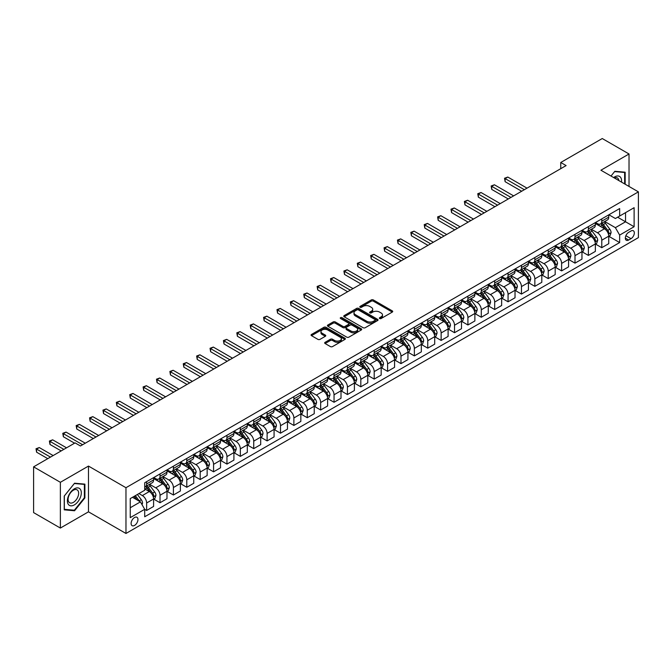 <?xml version="1.0" encoding="UTF-8"?>
<svg xmlns="http://www.w3.org/2000/svg" width="672" height="672" viewBox="0 0 672 672"><rect width="100%" height="100%" fill="white"/><g stroke="black" fill="none" stroke-linecap="round" stroke-linejoin="round"><path stroke-width="1.01" d="M379.646 318.536A1.042 0.605 0 0 0 381.116 318.536L392.28 312.085A1.487 0.857 0 0 0 392.717 311.48A1.487 0.857 0 0 0 392.28 310.876L373.363 299.947A1.487 0.857 0 0 0 371.263 299.947L360.091 306.398A1.042 0.605 0 0 0 359.789 306.818A1.042 0.605 0 0 0 360.091 307.247A1.042 0.605 0 0 0 361.561 307.247L363.006 306.415A4.754 2.747 0 0 1 369.734 306.415L371.314 307.322A4.754 2.747 0 0 1 372.708 309.263A4.754 2.747 0 0 1 371.314 311.203L369.869 312.043A1.042 0.605 0 0 0 369.566 312.463A1.042 0.605 0 0 0 369.869 312.892A1.042 0.605 0 0 0 371.339 312.892L372.784 312.06A4.754 2.747 0 0 1 379.512 312.06L381.091 312.967A4.754 2.747 0 0 1 382.486 314.908A4.754 2.747 0 0 1 381.091 316.848L379.646 317.688A1.042 0.605 0 0 0 379.336 318.108A1.042 0.605 0 0 0 379.646 318.536L379.646 317.688M134.534 525.428A4.847 2.797 120 0 0 137.701 521.161A4.847 2.797 120 0 0 136.954 517.272A4.847 2.797 120 0 0 134.534 517.516A4.847 2.797 120 0 0 131.368 521.783A4.847 2.797 120 0 0 132.107 525.672A4.847 2.797 120 0 0 134.534 525.428M325.114 342.308A1.487 0.857 0 0 0 324.677 342.913A1.487 0.857 0 0 0 325.114 343.526L330.422 346.592A1.487 0.857 0 0 0 332.522 346.592L344.929 339.427A1.487 0.857 0 0 0 345.366 338.822A1.487 0.857 0 0 0 344.929 338.218L326.004 327.289A1.487 0.857 0 0 0 323.904 327.289L311.497 334.454A1.487 0.857 0 0 0 311.069 335.059A1.487 0.857 0 0 0 311.497 335.664L317.915 339.368A1.487 0.857 0 0 0 320.015 339.368L325.324 336.302A1.487 0.857 0 0 0 325.76 335.698A1.487 0.857 0 0 0 325.324 335.084L322.14 333.253A3.973 2.293 0 0 1 320.981 331.632A3.973 2.293 0 0 1 323.434 329.507A3.973 2.293 0 0 1 327.768 330.002L340.225 337.201A3.973 2.293 0 0 1 341.393 338.822A3.973 2.293 0 0 1 338.932 340.939A3.973 2.293 0 0 1 334.597 340.444L332.522 339.242A1.487 0.857 0 0 0 330.422 339.242L325.114 342.308L325.114 343.526L330.422 340.486L330.422 339.242M88.486 466.074L60.371 482.303L33.6 466.847L33.6 512.602L60.371 528.058L88.486 511.829L125.966 533.467L125.966 487.712L88.486 466.074L88.486 511.829M629.026 186.455L629.026 153.989L600.919 170.218L638.4 191.864L125.966 487.712M629.026 153.989L602.255 138.533L560.759 162.49L560.759 168.672M33.6 466.847L75.096 442.89L80.455 445.981L566.11 165.581L560.759 162.49M363.115 327.718A1.487 0.857 0 0 0 365.215 327.718L377.622 320.552A1.487 0.857 0 0 0 378.059 319.948A1.487 0.857 0 0 0 377.622 319.343L358.697 308.414A1.487 0.857 0 0 0 356.597 308.414L344.19 315.58A1.487 0.857 0 0 0 343.753 316.184A1.487 0.857 0 0 0 344.19 316.789L363.115 327.718M340.981 318.763A1.042 0.605 0 0 1 342.04 318.906L342.04 317.671L361.276 328.776A1.487 0.857 0 0 1 361.712 329.381A1.487 0.857 0 0 1 361.276 329.994L348.869 337.151A1.487 0.857 0 0 1 346.769 337.151L327.844 326.231L327.844 325.013A1.487 0.857 0 0 0 327.415 325.618A1.487 0.857 0 0 0 327.844 326.231M327.844 325.013L333.152 321.947A1.487 0.857 0 0 1 335.261 321.947L342.93 326.382A1.487 0.857 0 0 0 345.03 326.382L348.558 324.349A1.487 0.857 0 0 0 348.986 323.736A1.487 0.857 0 0 0 348.558 323.131L340.57 318.52A1.042 0.605 0 0 1 340.259 318.1A1.042 0.605 0 0 1 340.906 317.537A1.042 0.605 0 0 1 342.04 317.671M631.008 231L628.656 232.361A4.696 2.713 120 0 0 625.59 236.494A4.696 2.713 120 0 0 626.304 240.257A4.696 2.713 120 0 0 628.656 240.03L631.008 238.669A4.696 2.713 120 0 0 634.074 234.528A4.696 2.713 120 0 0 633.36 230.765A4.696 2.713 120 0 0 631.008 231M125.966 533.467L638.4 237.619L638.4 191.864M608.899 214.771L615.376 218.509L619.66 216.04L619.66 208.555L144.707 482.765L144.707 490.249L130.25 498.59L130.25 517.642L144.707 509.292L144.707 516.768L619.66 242.558L619.66 235.082L615.376 227.657L604.724 221.516M619.66 216.04L634.116 207.69L634.116 226.733L619.66 235.082M60.371 482.303L60.371 528.058M617.627 217.216L625.548 221.785L625.548 212.638L634.116 207.69M615.376 227.657L625.548 221.785L634.116 226.733M130.25 507.746L140.423 501.875L132.502 497.297M144.707 509.351L146.639 510.468L146.639 502.984A6.056 3.494 -120 0 0 142.355 495.566L138.928 493.584M146.639 510.468L153.594 506.444L153.594 498.968A6.056 3.494 -120 0 0 149.31 491.543L144.707 488.888M153.754 499.12L160.02 502.74L160.02 495.256A6.056 3.494 -120 0 0 155.736 487.838L149.587 484.285M160.02 502.74L166.984 498.716L166.984 491.24A6.056 3.494 -120 0 0 162.7 483.815L153.594 478.565M167.143 491.392L173.41 495.012L173.41 487.528A6.056 3.494 -120 0 0 169.126 480.11L162.977 476.557M173.41 495.012L180.373 490.988L180.373 483.504A6.056 3.494 -120 0 0 176.089 476.087L166.984 470.837M180.533 483.664L186.791 487.284L186.791 479.8A6.056 3.494 -120 0 0 182.507 472.382L176.358 468.829M186.791 487.284L193.754 483.26L193.754 475.776A6.056 3.494 -120 0 0 189.47 468.359L180.373 463.1M193.914 475.936L200.18 479.548L200.18 472.072A6.056 3.494 -120 0 0 195.896 464.654L189.748 461.101M200.18 479.548L207.144 475.532L207.144 468.048A6.056 3.494 -120 0 0 202.86 460.631L193.754 455.372M207.304 468.208L213.57 471.82L213.57 464.344A6.056 3.494 -120 0 0 209.286 456.918L203.137 453.373M213.57 471.82L220.525 467.804L220.525 460.32A6.056 3.494 -120 0 0 216.241 452.903L207.144 447.644M220.693 460.48L226.951 464.092L226.951 456.616A6.056 3.494 -120 0 0 222.667 449.19L216.518 445.645M226.951 464.092L233.915 460.076L233.915 452.592A6.056 3.494 -120 0 0 229.631 445.175L220.525 439.916M234.074 452.752L240.341 456.364L240.341 448.888A6.056 3.494 -120 0 0 236.057 441.462L229.908 437.917M240.341 456.364L247.304 452.348L247.304 444.864A6.056 3.494 -120 0 0 243.02 437.447L233.915 432.188M247.464 445.024L253.73 448.636L253.73 441.16A6.056 3.494 -120 0 0 249.446 433.734L243.289 430.181M253.73 448.636L260.686 444.62L260.686 437.136A6.056 3.494 -120 0 0 256.402 429.719L247.304 424.46M260.845 437.287L267.112 440.908L267.112 433.423A6.056 3.494 -120 0 0 262.828 426.006L256.679 422.453M267.112 440.908L274.075 436.892L274.075 429.408A6.056 3.494 -120 0 0 269.791 421.991L260.686 416.732M274.235 429.559L280.501 433.18L280.501 425.695A6.056 3.494 -120 0 0 276.217 418.278L270.068 414.725M280.501 433.18L287.465 429.164L287.465 421.68A6.056 3.494 -120 0 0 283.181 414.263L274.075 409.004M287.624 421.831L293.882 425.452L293.882 417.967A6.056 3.494 -120 0 0 289.598 410.55L283.45 406.997M293.882 425.452L300.846 421.428L300.846 413.952A6.056 3.494 -120 0 0 296.562 406.535L287.465 401.276M301.006 414.103L307.272 417.724L307.272 410.239A6.056 3.494 -120 0 0 302.988 402.822L296.839 399.269M307.272 417.724L314.236 413.7L314.236 406.224A6.056 3.494 -120 0 0 309.952 398.807L300.846 393.548M314.395 406.375L320.662 409.996L320.662 402.511A6.056 3.494 -120 0 0 316.378 395.094L310.229 391.541M320.662 409.996L327.617 405.972L327.617 398.496A6.056 3.494 -120 0 0 323.333 391.07L314.236 385.82M327.785 398.647L334.043 402.268L334.043 394.783A6.056 3.494 -120 0 0 329.759 387.366L323.61 383.813M334.043 402.268L341.006 398.244L341.006 390.768A6.056 3.494 -120 0 0 336.722 383.342L327.617 378.092M341.166 390.919L347.432 394.54L347.432 387.055A6.056 3.494 -120 0 0 343.148 379.638L337 376.085M347.432 394.54L354.396 390.516L354.396 383.04A6.056 3.494 -120 0 0 350.112 375.614L341.006 370.364M354.556 383.191L360.822 386.812L360.822 379.327A6.056 3.494 -120 0 0 356.538 371.91L350.381 368.357M360.822 386.812L367.777 382.788L367.777 375.304A6.056 3.494 -120 0 0 363.493 367.886L354.396 362.636M367.937 375.463L374.203 379.084L374.203 371.599A6.056 3.494 -120 0 0 369.919 364.182L363.77 360.629M374.203 379.084L381.167 375.06L381.167 367.576A6.056 3.494 -120 0 0 376.883 360.158L367.777 354.908M381.326 367.735L387.593 371.347L387.593 363.871A6.056 3.494 -120 0 0 383.309 356.454L377.16 352.901M387.593 371.347L394.556 367.332L394.556 359.848A6.056 3.494 -120 0 0 390.272 352.43L381.167 347.172M394.716 360.007L400.974 363.619L400.974 356.143A6.056 3.494 -120 0 0 396.69 348.718L390.541 345.173M400.974 363.619L407.938 359.604L407.938 352.12A6.056 3.494 -120 0 0 403.654 344.702L394.556 339.444M408.097 352.279L414.364 355.891L414.364 348.415A6.056 3.494 -120 0 0 410.08 340.99L403.931 337.445M414.364 355.891L421.327 351.876L421.327 344.392A6.056 3.494 -120 0 0 417.043 336.974L407.938 331.716M421.487 344.551L427.753 348.163L427.753 340.687A6.056 3.494 -120 0 0 423.469 333.262L417.32 329.717M427.753 348.163L434.708 344.148L434.708 336.664A6.056 3.494 -120 0 0 430.424 329.246L421.327 323.988M434.876 336.823L441.134 340.435L441.134 332.959A6.056 3.494 -120 0 0 436.85 325.534L430.702 321.98M441.134 340.435L448.098 336.42L448.098 328.936A6.056 3.494 -120 0 0 443.814 321.518L434.708 316.26M448.258 329.087L454.524 332.707L454.524 325.223A6.056 3.494 -120 0 0 450.24 317.806L444.091 314.252M454.524 332.707L461.488 328.692L461.488 321.208A6.056 3.494 -120 0 0 457.204 313.79L448.098 308.532M461.647 321.359L467.914 324.979L467.914 317.495A6.056 3.494 -120 0 0 463.63 310.078L457.472 306.524M467.914 324.979L474.869 320.964L474.869 313.48A6.056 3.494 -120 0 0 470.585 306.062L461.488 300.804M475.028 313.631L481.295 317.251L481.295 309.767A6.056 3.494 -120 0 0 477.011 302.35L470.862 298.796M481.295 317.251L488.258 313.228L488.258 305.752A6.056 3.494 -120 0 0 483.974 298.334L474.869 293.076M488.418 305.903L494.684 309.523L494.684 302.039A6.056 3.494 -120 0 0 490.4 294.622L484.252 291.068M494.684 309.523L501.648 305.5L501.648 298.024A6.056 3.494 -120 0 0 497.364 290.606L488.258 285.348M501.808 298.175L508.066 301.795L508.066 294.311A6.056 3.494 -120 0 0 503.79 286.894L497.633 283.34M508.066 301.795L515.029 297.772L515.029 290.296A6.056 3.494 -120 0 0 510.745 282.87L501.648 277.62M515.189 290.447L521.455 294.067L521.455 286.583A6.056 3.494 -120 0 0 517.171 279.166L511.022 275.612M521.455 294.067L528.419 290.044L528.419 282.568A6.056 3.494 -120 0 0 524.135 275.142L515.029 269.892M528.578 282.719L534.845 286.339L534.845 278.855A6.056 3.494 -120 0 0 530.561 271.438L524.412 267.884M534.845 286.339L541.8 282.316L541.8 274.84A6.056 3.494 -120 0 0 537.516 267.414L528.419 262.164M541.968 274.991L548.226 278.611L548.226 271.127A6.056 3.494 -120 0 0 543.942 263.71L537.793 260.156M548.226 278.611L555.19 274.588L555.19 267.112A6.056 3.494 -120 0 0 550.906 259.686L541.8 254.436M555.349 267.263L561.616 270.883L561.616 263.399A6.056 3.494 -120 0 0 557.332 255.982L551.183 252.428M561.616 270.883L568.579 266.86L568.579 259.375A6.056 3.494 -120 0 0 564.295 251.958L555.19 246.708M568.739 259.535L575.005 263.147L575.005 255.671A6.056 3.494 -120 0 0 570.721 248.254L564.564 244.7M575.005 263.147L581.96 259.132L581.96 251.647A6.056 3.494 -120 0 0 577.676 244.23L568.579 238.972M582.12 251.807L588.386 255.419L588.386 247.943A6.056 3.494 -120 0 0 584.102 240.517L577.954 236.972M588.386 255.419L595.35 251.404L595.35 243.919A6.056 3.494 -120 0 0 591.066 236.502L581.96 231.244M595.51 244.079L601.776 247.691L601.776 240.215A6.056 3.494 -120 0 0 597.492 232.789L591.343 229.244M601.776 247.691L608.74 243.676L608.74 236.191A6.056 3.494 -120 0 0 604.456 228.774L595.35 223.516M595.51 222.499L597.492 223.642A6.056 3.494 -120 0 0 600.516 223.944A6.056 3.494 -120 0 0 601.776 221.172L601.776 218.879M582.12 230.227L584.102 231.37A6.056 3.494 -120 0 0 587.135 231.672A6.056 3.494 -120 0 0 588.386 228.9L588.386 226.607M568.739 237.955L570.721 239.098A6.056 3.494 -120 0 0 573.745 239.4A6.056 3.494 -120 0 0 575.005 236.628L575.005 234.335M555.349 245.683L557.332 246.826A6.056 3.494 -120 0 0 560.364 247.128A6.056 3.494 -120 0 0 561.616 244.356L561.616 242.063M541.968 253.411L543.942 254.554A6.056 3.494 -120 0 0 546.974 254.856A6.056 3.494 -120 0 0 548.226 252.084L548.226 249.791M528.578 261.139L530.561 262.282A6.056 3.494 -120 0 0 533.585 262.584A6.056 3.494 -120 0 0 534.845 259.812L534.845 257.527M515.189 268.867L517.171 270.01A6.056 3.494 -120 0 0 520.204 270.312A6.056 3.494 -120 0 0 521.455 267.54L521.455 265.255M501.808 276.595L503.79 277.738A6.056 3.494 -120 0 0 506.814 278.04A6.056 3.494 -120 0 0 508.066 275.268L508.066 272.983M488.418 284.323L490.4 285.474A6.056 3.494 -120 0 0 493.424 285.768A6.056 3.494 -120 0 0 494.684 282.996L494.684 280.711M475.028 292.051L477.011 293.202A6.056 3.494 -120 0 0 480.043 293.496A6.056 3.494 -120 0 0 481.295 290.724L481.295 288.439M461.647 299.788L463.63 300.93A6.056 3.494 -120 0 0 466.654 301.224A6.056 3.494 -120 0 0 467.914 298.452L467.914 296.167M448.258 307.516L450.24 308.658A6.056 3.494 -120 0 0 453.272 308.952A6.056 3.494 -120 0 0 454.524 306.18L454.524 303.895M434.868 315.244L436.85 316.386A6.056 3.494 -120 0 0 439.883 316.688A6.056 3.494 -120 0 0 441.134 313.908L441.134 311.623M421.487 322.972L423.469 324.114A6.056 3.494 -120 0 0 426.493 324.416A6.056 3.494 -120 0 0 427.753 321.636L427.753 319.351M408.097 330.7L410.08 331.842A6.056 3.494 -120 0 0 413.112 332.144A6.056 3.494 -120 0 0 414.364 329.372L414.364 327.079M394.716 338.428L396.69 339.57A6.056 3.494 -120 0 0 399.722 339.872A6.056 3.494 -120 0 0 400.974 337.1L400.974 334.807M381.326 346.156L383.309 347.298A6.056 3.494 -120 0 0 386.333 347.6A6.056 3.494 -120 0 0 387.593 344.828L387.593 342.535M367.937 353.884L369.919 355.026A6.056 3.494 -120 0 0 372.952 355.328A6.056 3.494 -120 0 0 374.203 352.556L374.203 350.263M354.556 361.612L356.538 362.754A6.056 3.494 -120 0 0 359.562 363.056A6.056 3.494 -120 0 0 360.822 360.284L360.822 357.991M341.166 369.34L343.148 370.482A6.056 3.494 -120 0 0 346.181 370.784A6.056 3.494 -120 0 0 347.432 368.012L347.432 365.728M327.776 377.068L329.759 378.21A6.056 3.494 -120 0 0 332.791 378.512A6.056 3.494 -120 0 0 334.043 375.74L334.043 373.456M314.395 384.796L316.378 385.938A6.056 3.494 -120 0 0 319.402 386.24A6.056 3.494 -120 0 0 320.662 383.468L320.662 381.184M301.006 392.524L302.988 393.674A6.056 3.494 -120 0 0 306.02 393.968A6.056 3.494 -120 0 0 307.272 391.196L307.272 388.912M287.624 400.252L289.598 401.402A6.056 3.494 -120 0 0 292.631 401.696A6.056 3.494 -120 0 0 293.882 398.924L293.882 396.64M274.235 407.988L276.217 409.13A6.056 3.494 -120 0 0 279.241 409.424A6.056 3.494 -120 0 0 280.501 406.652L280.501 404.368M260.845 415.716L262.828 416.858A6.056 3.494 -120 0 0 265.86 417.152A6.056 3.494 -120 0 0 267.112 414.38L267.112 412.096M247.464 423.444L249.446 424.586A6.056 3.494 -120 0 0 252.47 424.889A6.056 3.494 -120 0 0 253.73 422.108L253.73 419.824M234.074 431.172L236.057 432.314A6.056 3.494 -120 0 0 239.089 432.617A6.056 3.494 -120 0 0 240.341 429.836L240.341 427.552M220.685 438.9L222.667 440.042A6.056 3.494 -120 0 0 225.7 440.345A6.056 3.494 -120 0 0 226.951 437.573L226.951 435.28M207.304 446.628L209.286 447.77A6.056 3.494 -120 0 0 212.31 448.073A6.056 3.494 -120 0 0 213.57 445.301L213.57 443.008M193.914 454.356L195.896 455.498A6.056 3.494 -120 0 0 198.929 455.801A6.056 3.494 -120 0 0 200.18 453.029L200.18 450.736M180.533 462.084L182.507 463.226A6.056 3.494 -120 0 0 185.539 463.529A6.056 3.494 -120 0 0 186.791 460.757L186.791 458.464M167.143 469.812L169.126 470.954A6.056 3.494 -120 0 0 172.15 471.257A6.056 3.494 -120 0 0 173.41 468.485L173.41 466.192M153.754 477.54L155.736 478.682A6.056 3.494 -120 0 0 158.768 478.985A6.056 3.494 -120 0 0 160.02 476.213L160.02 473.928M608.899 236.351L619.66 242.558M600.516 223.944L607.48 219.92A6.056 3.494 -120 0 0 608.74 217.148L608.74 214.864M587.135 231.672L594.098 227.648A6.056 3.494 -120 0 0 595.35 224.876L595.35 222.592M573.745 239.4L580.709 235.376A6.056 3.494 -120 0 0 581.96 232.604L581.96 230.32M560.364 247.128L567.319 243.104A6.056 3.494 -120 0 0 568.579 240.332L568.579 238.048M546.974 254.856L553.938 250.841A6.056 3.494 -120 0 0 555.19 248.06L555.19 245.776M533.585 262.584L540.548 258.569A6.056 3.494 -120 0 0 541.8 255.788L541.8 253.504M520.204 270.312L527.159 266.297A6.056 3.494 -120 0 0 528.419 263.525L528.419 261.232M506.814 278.04L513.778 274.025A6.056 3.494 -120 0 0 515.029 271.253L515.029 268.96M493.424 285.768L500.388 281.753A6.056 3.494 -120 0 0 501.648 278.981L501.648 276.688M480.043 293.496L487.007 289.481A6.056 3.494 -120 0 0 488.258 286.709L488.258 284.416M466.654 301.224L473.617 297.209A6.056 3.494 -120 0 0 474.869 294.437L474.869 292.144M453.272 308.952L460.228 304.937A6.056 3.494 -120 0 0 461.488 302.165L461.488 299.88M439.883 316.688L446.846 312.665A6.056 3.494 -120 0 0 448.098 309.893L448.098 307.608M426.493 324.416L433.457 320.393A6.056 3.494 -120 0 0 434.708 317.621L434.708 315.336M413.112 332.144L420.067 328.121A6.056 3.494 -120 0 0 421.327 325.349L421.327 323.064M399.722 339.872L406.686 335.849A6.056 3.494 -120 0 0 407.938 333.077L407.938 330.792M386.333 347.6L393.296 343.577A6.056 3.494 -120 0 0 394.556 340.805L394.556 338.52M372.952 355.328L379.915 351.305A6.056 3.494 -120 0 0 381.167 348.533L381.167 346.248M359.562 363.056L366.526 359.041A6.056 3.494 -120 0 0 367.777 356.261L367.777 353.976M346.181 370.784L353.136 366.769A6.056 3.494 -120 0 0 354.396 363.989L354.396 361.704M332.791 378.512L339.755 374.497A6.056 3.494 -120 0 0 341.006 371.725L341.006 369.432M319.402 386.24L326.365 382.225A6.056 3.494 -120 0 0 327.617 379.453L327.617 377.16M306.02 393.968L312.976 389.953A6.056 3.494 -120 0 0 314.236 387.181L314.236 384.888M292.631 401.696L299.594 397.681A6.056 3.494 -120 0 0 300.846 394.909L300.846 392.616M279.241 409.424L286.205 405.409A6.056 3.494 -120 0 0 287.465 402.637L287.465 400.344M265.86 417.152L272.824 413.137A6.056 3.494 -120 0 0 274.075 410.365L274.075 408.08M252.47 424.889L259.434 420.865A6.056 3.494 -120 0 0 260.686 418.093L260.686 415.808M239.089 432.617L246.044 428.593A6.056 3.494 -120 0 0 247.304 425.821L247.304 423.536M225.7 440.345L232.663 436.321A6.056 3.494 -120 0 0 233.915 433.549L233.915 431.264M212.31 448.073L219.274 444.049A6.056 3.494 -120 0 0 220.525 441.277L220.525 438.992M198.929 455.801L205.884 451.777A6.056 3.494 -120 0 0 207.144 449.005L207.144 446.72M185.539 463.529L192.503 459.505A6.056 3.494 -120 0 0 193.754 456.733L193.754 454.448M172.15 471.257L179.113 467.242A6.056 3.494 -120 0 0 180.373 464.461L180.373 462.176M158.768 478.985L165.732 474.97A6.056 3.494 -120 0 0 166.984 472.189L166.984 469.904M144.707 486.956A6.056 3.494 -120 0 0 145.379 486.713L152.342 482.698A6.056 3.494 -120 0 0 153.594 479.926L153.594 477.632M145.379 486.713A6.056 3.494 -120 0 0 146.639 483.941L146.639 481.656M140.423 501.875L144.707 509.292M625.17 184.229L625.17 172.208L614.838 171.284L611.008 176.047L614.628 171.587L624.641 172.477L624.641 183.918M64.226 509.846L74.558 510.762L84.899 497.91L84.899 484.134L74.558 483.21L64.226 496.062L64.226 509.846M84.361 497.599L84.899 497.91M73.466 510.132L74.558 510.762M380.058 318.679L381.091 318.091A4.754 2.747 0 0 0 382.486 316.142L382.486 314.908M372.708 309.263L372.708 310.506A4.754 2.747 0 0 1 371.314 312.446L370.28 313.034M392.28 310.876L392.28 312.085L373.363 301.182A1.487 0.857 0 0 0 371.263 301.182L360.511 307.398M377.597 320.561L358.697 309.649A1.487 0.857 0 0 0 356.597 309.649L344.215 316.806M374.993 320.368A1.042 0.605 0 0 0 375.295 319.948A1.042 0.605 0 0 0 374.993 319.519L358.386 309.935A1.042 0.605 0 0 0 356.908 309.935L355.387 310.817A4.754 2.747 0 0 0 353.993 312.757A4.754 2.747 0 0 0 355.387 314.698L366.744 321.25A4.754 2.747 0 0 0 373.464 321.25L374.993 320.368L374.993 321.611A1.042 0.605 0 0 0 375.295 321.182L375.295 319.948M353.993 312.757L353.993 313.992A4.754 2.747 0 0 0 355.387 315.932L355.387 314.698M374.993 321.611L373.464 322.484A4.754 2.747 0 0 1 366.744 322.484L355.387 315.932M327.869 326.239L333.152 323.19L333.152 321.947M348.986 323.736L348.986 324.979A1.487 0.857 0 0 1 348.558 325.584L345.03 327.617A1.487 0.857 0 0 1 342.93 327.617L335.261 323.19A1.487 0.857 0 0 0 333.152 323.19M342.04 318.906L361.25 330.002M350.893 330.977A3.973 2.293 0 0 0 355.228 331.472A3.973 2.293 0 0 0 357.68 329.356A3.973 2.293 0 0 0 356.521 327.726L352.128 325.198A1.487 0.857 0 0 0 350.028 325.198L346.508 327.23A1.487 0.857 0 0 0 346.072 327.835A1.487 0.857 0 0 0 346.508 328.44L350.893 330.977L350.893 332.212A3.973 2.293 0 0 0 355.228 332.707A3.973 2.293 0 0 0 357.68 330.59L357.68 329.356M346.072 327.835L346.072 329.07A1.487 0.857 0 0 0 346.508 329.683L346.508 328.44M350.893 332.212L346.508 329.683M341.393 338.822L341.393 340.057A3.973 2.293 0 0 1 338.932 342.182A3.973 2.293 0 0 1 334.597 341.678L332.522 340.486A1.487 0.857 0 0 0 330.422 340.486M320.981 331.632L320.981 332.867A3.973 2.293 0 0 0 322.14 334.488L322.14 333.253M325.307 336.311L322.14 334.488M344.912 339.436L326.004 328.524A1.487 0.857 0 0 0 323.904 328.524L311.522 335.672L311.497 334.454M608.74 236.443L610.025 235.696L611.092 232.604A4.015 2.318 -120 0 0 609.806 229.186L605.438 223.348A11.584 6.686 -120 0 0 604.17 221.836M599.819 226.094A11.584 6.686 -120 0 0 597.45 223.616M608.37 233.982L608.924 232.781A4.015 2.318 -120 0 0 607.774 230.362L603.397 224.524A11.584 6.686 -120 0 0 602.137 223.012M601.054 223.633A9.618 5.552 60 0 1 602.633 225.422L606.337 230.37M527.024 188.152L507.805 177.055L505.126 178.601L505.126 181.692L521.674 191.243M600.852 223.751A11.584 6.686 60 0 1 602.112 225.263L605.027 229.152M505.126 181.692L504.538 178.256L524.345 189.697M504.538 178.256L507.805 177.055M595.35 244.171L596.635 243.424L597.702 240.332A4.015 2.318 -120 0 0 596.425 236.914L592.049 231.076A11.584 6.686 -120 0 0 590.78 229.564M586.429 233.831A11.584 6.686 -120 0 0 584.06 231.344M594.98 241.71L595.535 240.509A4.015 2.318 -120 0 0 594.392 238.09L590.016 232.252A11.584 6.686 -120 0 0 588.748 230.74M587.672 231.361A9.618 5.552 60 0 1 589.252 233.15L592.956 238.098M513.635 195.88L494.416 184.783L491.736 186.329L491.736 189.42L508.284 198.971M587.462 231.479A11.584 6.686 60 0 1 588.731 232.991L591.637 236.88M491.736 189.42L491.148 185.984L510.964 197.425M491.148 185.984L494.416 184.783M581.96 251.899L583.246 251.152L584.321 248.06A4.015 2.318 -120 0 0 583.036 244.65L578.659 238.804A11.584 6.686 -120 0 0 577.399 237.292M573.048 241.559A11.584 6.686 -120 0 0 570.671 239.072M581.599 249.438L582.154 248.237A4.015 2.318 -120 0 0 581.003 245.818L576.626 239.98A11.584 6.686 -120 0 0 575.366 238.468M574.283 239.089A9.618 5.552 60 0 1 575.862 240.887L579.566 245.826M500.254 203.608L481.026 192.511L478.355 194.057L478.355 197.148L494.894 206.699M574.081 239.207A11.584 6.686 60 0 1 575.341 240.719L578.248 244.608M478.355 197.148L477.758 193.721L497.574 205.153M477.758 193.721L481.026 192.511M568.579 259.627L569.864 258.888L570.931 255.788A4.015 2.318 -120 0 0 569.654 252.378L565.278 246.532A11.584 6.686 -120 0 0 564.01 245.02M559.658 249.287A11.584 6.686 -120 0 0 557.29 246.8M568.21 257.166L568.764 255.965A4.015 2.318 -120 0 0 567.613 253.546L563.237 247.708A11.584 6.686 -120 0 0 561.977 246.196M560.902 246.817A9.618 5.552 60 0 1 562.481 248.615L566.177 253.554M486.864 211.336L467.645 200.239L464.965 201.785L464.965 204.876L481.513 214.427M560.692 246.935A11.584 6.686 60 0 1 561.952 248.447L564.866 252.336M464.965 204.876L464.377 201.449L484.184 212.881M464.377 201.449L467.645 200.239M555.19 267.355L556.475 266.616L557.542 263.525A4.015 2.318 -120 0 0 556.265 260.106L551.888 254.26A11.584 6.686 -120 0 0 550.628 252.748M546.269 257.015A11.584 6.686 -120 0 0 543.9 254.528M554.82 264.894L555.383 263.693A4.015 2.318 -120 0 0 554.232 261.282L549.856 255.436A11.584 6.686 -120 0 0 548.587 253.924M547.512 254.545A9.618 5.552 60 0 1 549.091 256.343L552.796 261.282M473.474 219.064L454.255 207.967L451.576 209.513L451.576 212.604L468.124 222.155M547.302 254.663A11.584 6.686 60 0 1 548.57 256.183L551.477 260.064M451.576 212.604L450.988 209.177L470.803 220.609M450.988 209.177L454.255 207.967M621.516 182.112A9.845 5.687 120 0 0 620.651 177.442A9.845 5.687 120 0 0 613.628 177.559M618.878 180.592A7.451 4.301 120 0 0 618.215 178.693A7.451 4.301 120 0 0 617.375 177.92A7.451 4.301 120 0 0 614.309 177.954M623.977 172.099L624.641 172.477M74.348 488.821A9.845 5.687 120 0 0 67.385 500.884A9.845 5.687 120 0 0 74.348 504.899A9.845 5.687 120 0 0 81.312 492.845A9.845 5.687 120 0 0 74.348 488.821M73.374 490.216A7.451 4.301 120 0 0 68.502 496.784A7.451 4.301 120 0 0 69.644 502.757A7.451 4.301 120 0 0 73.374 502.387A7.451 4.301 120 0 0 78.238 495.818A7.451 4.301 120 0 0 77.095 489.846A7.451 4.301 120 0 0 73.374 490.216M84.361 497.759L74.348 510.216L64.336 509.317L64.336 495.97L74.348 483.512L84.361 484.403L84.361 497.759M83.698 484.025L84.361 484.403M541.8 275.083L543.085 274.344L544.16 271.253A4.015 2.318 -120 0 0 542.875 267.834L538.499 261.988A11.584 6.686 -120 0 0 537.239 260.476M532.888 264.743A11.584 6.686 -120 0 0 530.51 262.256M541.439 272.622L541.993 271.421A4.015 2.318 -120 0 0 540.842 269.01L536.466 263.164A11.584 6.686 -120 0 0 535.206 261.652M534.122 262.273A9.618 5.552 60 0 1 535.702 264.071L539.406 269.01M460.093 226.792L440.866 215.695L438.194 217.241L438.194 220.332L454.734 229.883M533.921 262.391A11.584 6.686 60 0 1 535.181 263.911L538.096 267.792M438.194 220.332L437.606 216.905L457.414 228.337M437.606 216.905L440.866 215.695M528.419 282.811L529.704 282.072L530.771 278.981A4.015 2.318 -120 0 0 529.494 275.562L525.118 269.716A11.584 6.686 -120 0 0 523.849 268.204M519.498 272.471A11.584 6.686 -120 0 0 517.129 269.984M528.049 280.35L528.604 279.149A4.015 2.318 -120 0 0 527.453 276.738L523.085 270.892A11.584 6.686 -120 0 0 521.816 269.38M520.741 270.001A9.618 5.552 60 0 1 522.32 271.799L526.016 276.738M446.704 234.52L427.484 223.423L424.805 224.969L424.805 228.06L441.353 237.611M520.531 270.119A11.584 6.686 60 0 1 521.8 271.639L524.706 275.52M424.805 228.06L424.217 224.633L444.032 236.065M424.217 224.633L427.484 223.423M515.029 290.539L516.314 289.8L517.39 286.709A4.015 2.318 -120 0 0 516.104 283.29L511.728 277.452A11.584 6.686 -120 0 0 510.468 275.932M506.117 280.199A11.584 6.686 -120 0 0 503.74 277.712M514.668 288.086L515.222 286.877A4.015 2.318 -120 0 0 514.072 284.466L509.695 278.62A11.584 6.686 -120 0 0 508.427 277.108M507.352 277.729A9.618 5.552 60 0 1 508.931 279.527L512.635 284.466M433.322 242.256L414.095 231.151L411.415 232.697L411.415 235.788L427.963 245.347M507.142 277.847A11.584 6.686 60 0 1 508.41 279.367L511.316 283.248M411.415 235.788L410.827 232.361L430.643 243.802M410.827 232.361L414.095 231.151M501.648 298.267L502.933 297.528L504 294.437A4.015 2.318 -120 0 0 502.715 291.018L498.347 285.18A11.584 6.686 -120 0 0 497.078 283.66M492.727 287.927A11.584 6.686 -120 0 0 490.358 285.449M501.278 295.814L501.833 294.605A4.015 2.318 -120 0 0 500.682 292.194L496.306 286.348A11.584 6.686 -120 0 0 495.046 284.836M493.962 285.457A9.618 5.552 60 0 1 495.541 287.255L499.246 292.194M419.933 249.984L400.714 238.879L398.034 240.425L398.034 243.516L414.582 253.075M493.76 285.583A11.584 6.686 60 0 1 495.02 287.095L497.935 290.976M398.034 243.516L397.446 240.089L417.253 251.53M397.446 240.089L400.714 238.879M488.258 305.995L489.544 305.256L490.61 302.165A4.015 2.318 -120 0 0 489.334 298.746L484.957 292.908A11.584 6.686 -120 0 0 483.689 291.388M479.338 295.655A11.584 6.686 -120 0 0 476.969 293.177M487.889 303.542L488.443 302.333A4.015 2.318 -120 0 0 487.301 299.922L482.924 294.084A11.584 6.686 -120 0 0 481.656 292.564M480.581 293.185A9.618 5.552 60 0 1 482.16 294.983L485.864 299.93M406.543 257.712L387.324 246.607L384.644 248.153L384.644 251.252L401.192 260.803M480.371 293.311A11.584 6.686 60 0 1 481.639 294.823L484.546 298.704M384.644 251.252L384.056 247.817L403.872 259.258M384.056 247.817L387.324 246.607M474.869 313.723L476.154 312.984L477.229 309.893A4.015 2.318 -120 0 0 475.944 306.474L471.568 300.636A11.584 6.686 -120 0 0 470.308 299.124M465.956 303.383A11.584 6.686 -120 0 0 463.579 300.905M474.508 311.27L475.062 310.061A4.015 2.318 -120 0 0 473.911 307.65L469.535 301.812A11.584 6.686 -120 0 0 468.275 300.292M467.191 300.913A9.618 5.552 60 0 1 468.77 302.711L472.475 307.658M393.162 265.44L373.934 254.344L371.263 255.889L371.263 258.98L387.803 268.531M466.99 301.039A11.584 6.686 60 0 1 468.25 302.551L471.156 306.432M371.263 258.98L370.667 255.545L390.482 266.986M370.667 255.545L373.934 254.344M461.488 321.451L462.773 320.712L463.84 317.621A4.015 2.318 -120 0 0 462.563 314.202L458.186 308.364A11.584 6.686 -120 0 0 456.918 306.852M452.567 311.111A11.584 6.686 -120 0 0 450.198 308.633M461.118 318.998L461.672 317.789A4.015 2.318 -120 0 0 460.522 315.378L456.145 309.54A11.584 6.686 -120 0 0 454.885 308.02M453.81 308.65A9.618 5.552 60 0 1 455.389 310.439L459.085 315.386M379.772 273.168L360.553 262.072L357.874 263.617L357.874 266.708L374.422 276.259M453.6 308.767A11.584 6.686 60 0 1 454.86 310.279L457.775 314.16M357.874 266.708L357.286 263.273L377.093 274.714M357.286 263.273L360.553 262.072M448.098 329.188L449.383 328.44L450.45 325.349A4.015 2.318 -120 0 0 449.173 321.93L444.797 316.092A11.584 6.686 -120 0 0 443.537 314.58M439.177 318.839A11.584 6.686 -120 0 0 436.808 316.361M447.728 326.726L448.291 325.525A4.015 2.318 -120 0 0 447.14 323.106L442.764 317.268A11.584 6.686 -120 0 0 441.496 315.756M440.42 316.378A9.618 5.552 60 0 1 442 318.167L445.704 323.114M366.383 280.896L347.164 269.8L344.484 271.345L344.484 274.436L361.032 283.987M440.21 316.495A11.584 6.686 60 0 1 441.479 318.007L444.385 321.888M344.484 274.436L343.896 271.001L363.712 282.442M343.896 271.001L347.164 269.8M434.708 336.916L435.994 336.168L437.069 333.077A4.015 2.318 -120 0 0 435.784 329.658L431.407 323.82A11.584 6.686 -120 0 0 430.147 322.308M425.796 326.567A11.584 6.686 -120 0 0 423.419 324.089M434.347 334.454L434.902 333.253A4.015 2.318 -120 0 0 433.751 330.834L429.374 324.996A11.584 6.686 -120 0 0 428.114 323.484M427.031 324.106A9.618 5.552 60 0 1 428.61 325.895L432.314 330.842M353.002 288.624L333.774 277.528L331.103 279.073L331.103 282.164L347.642 291.715M426.829 324.223A11.584 6.686 60 0 1 428.089 325.735L431.004 329.616M331.103 282.164L330.515 278.729L350.322 290.17M330.515 278.729L333.774 277.528M421.327 344.644L422.612 343.896L423.679 340.805A4.015 2.318 -120 0 0 422.402 337.386L418.026 331.548A11.584 6.686 -120 0 0 416.758 330.036M412.406 334.295A11.584 6.686 -120 0 0 410.038 331.817M420.958 342.182L421.512 340.981A4.015 2.318 -120 0 0 420.361 338.562L415.993 332.724A11.584 6.686 -120 0 0 414.725 331.212M413.65 331.834A9.618 5.552 60 0 1 415.229 333.623L418.925 338.57M339.612 296.352L320.393 285.256L317.713 286.801L317.713 289.892L334.261 299.443M413.44 331.951A11.584 6.686 60 0 1 414.708 333.463L417.614 337.352M317.713 289.892L317.125 286.457L336.932 297.898M317.125 286.457L320.393 285.256M407.938 352.372L409.223 351.624L410.298 348.533A4.015 2.318 -120 0 0 409.013 345.114L404.636 339.276A11.584 6.686 -120 0 0 403.376 337.764M399.025 342.031A11.584 6.686 -120 0 0 396.648 339.545M407.576 349.91L408.131 348.709A4.015 2.318 -120 0 0 406.98 346.29L402.604 340.452A11.584 6.686 -120 0 0 401.335 338.94M400.26 339.562A9.618 5.552 60 0 1 401.839 341.351L405.544 346.298M326.231 304.08L307.003 292.984L304.324 294.529L304.324 297.62L320.872 307.171M400.05 339.679A11.584 6.686 60 0 1 401.318 341.191L404.225 345.08M304.324 297.62L303.736 294.185L323.551 305.626M303.736 294.185L307.003 292.984M394.556 360.1L395.842 359.352L396.908 356.261A4.015 2.318 -120 0 0 395.623 352.85L391.255 347.004A11.584 6.686 -120 0 0 389.987 345.492M385.636 349.759A11.584 6.686 -120 0 0 383.267 347.273M394.187 357.638L394.741 356.437A4.015 2.318 -120 0 0 393.59 354.018L389.214 348.18A11.584 6.686 -120 0 0 387.954 346.668M386.87 347.29A9.618 5.552 60 0 1 388.45 349.087L392.154 354.026M312.841 311.808L293.622 300.712L290.942 302.257L290.942 305.348L307.49 314.899M386.669 347.407A11.584 6.686 60 0 1 387.929 348.919L390.844 352.808M290.942 305.348L290.354 301.921L310.162 313.354M290.354 301.921L293.622 300.712M381.167 367.828L382.452 367.088L383.519 363.989A4.015 2.318 -120 0 0 382.242 360.578L377.866 354.732A11.584 6.686 -120 0 0 376.597 353.22M372.246 357.487A11.584 6.686 -120 0 0 369.877 355.001M380.797 365.366L381.352 364.165A4.015 2.318 -120 0 0 380.209 361.746L375.833 355.908A11.584 6.686 -120 0 0 374.564 354.396M373.489 355.018A9.618 5.552 60 0 1 375.068 356.815L378.773 361.754M299.452 319.536L280.232 308.44L277.553 309.985L277.553 313.076L294.101 322.627M373.279 355.135A11.584 6.686 60 0 1 374.548 356.647L377.454 360.536M277.553 313.076L276.965 309.649L296.78 321.082M276.965 309.649L280.232 308.44M367.777 375.556L369.062 374.816L370.138 371.725A4.015 2.318 -120 0 0 368.852 368.306L364.476 362.46A11.584 6.686 -120 0 0 363.216 360.948M358.865 365.215A11.584 6.686 -120 0 0 356.488 362.729M367.416 373.094L367.97 371.893A4.015 2.318 -120 0 0 366.82 369.482L362.443 363.636A11.584 6.686 -120 0 0 361.183 362.124M360.1 362.746A9.618 5.552 60 0 1 361.679 364.543L365.383 369.482M286.07 327.264L266.843 316.168L264.172 317.713L264.172 320.804L280.711 330.355M359.898 362.863A11.584 6.686 60 0 1 361.158 364.384L364.064 368.264M264.172 320.804L263.575 317.377L283.391 328.81M263.575 317.377L266.843 316.168M354.396 383.284L355.681 382.544L356.748 379.453A4.015 2.318 -120 0 0 355.471 376.034L351.095 370.188A11.584 6.686 -120 0 0 349.826 368.676M345.475 372.943A11.584 6.686 -120 0 0 343.106 370.457M354.026 380.822L354.581 379.621A4.015 2.318 -120 0 0 353.43 377.21L349.054 371.364A11.584 6.686 -120 0 0 347.794 369.852M346.718 370.474A9.618 5.552 60 0 1 348.298 372.271L351.994 377.21M272.681 334.992L253.462 323.896L250.782 325.441L250.782 328.532L267.33 338.083M346.508 370.591A11.584 6.686 60 0 1 347.768 372.112L350.683 375.992M250.782 328.532L250.194 325.105L270.001 336.538M250.194 325.105L253.462 323.896M341.006 391.012L342.292 390.272L343.358 387.181A4.015 2.318 -120 0 0 342.082 383.762L337.705 377.916A11.584 6.686 -120 0 0 336.445 376.404M332.086 380.671A11.584 6.686 -120 0 0 329.717 378.185M340.637 388.55L341.2 387.349A4.015 2.318 -120 0 0 340.049 384.938L335.672 379.092A11.584 6.686 -120 0 0 334.404 377.58M333.329 378.202A9.618 5.552 60 0 1 334.908 379.999L338.612 384.938M259.291 342.72L240.072 331.624L237.392 333.169L237.392 336.26L253.94 345.811M333.119 378.319A11.584 6.686 60 0 1 334.387 379.84L337.294 383.72M237.392 336.26L236.804 332.833L256.62 344.266M236.804 332.833L240.072 331.624M327.617 398.74L328.902 398L329.977 394.909A4.015 2.318 -120 0 0 328.692 391.49L324.316 385.652A11.584 6.686 -120 0 0 323.056 384.132M318.704 388.399A11.584 6.686 -120 0 0 316.327 385.913M327.256 396.287L327.81 395.077A4.015 2.318 -120 0 0 326.659 392.666L322.283 386.82A11.584 6.686 -120 0 0 321.023 385.308M319.939 385.93A9.618 5.552 60 0 1 321.518 387.727L325.223 392.666M245.91 350.456L226.682 339.352L224.011 340.897L224.011 343.988L240.551 353.548M319.738 386.047A11.584 6.686 60 0 1 320.998 387.568L323.912 391.448M224.011 343.988L223.423 340.561L243.23 352.002M223.423 340.561L226.682 339.352M314.236 406.468L315.521 405.728L316.588 402.637A4.015 2.318 -120 0 0 315.311 399.218L310.934 393.38A11.584 6.686 -120 0 0 309.666 391.86M305.315 396.127A11.584 6.686 -120 0 0 302.946 393.649M313.866 404.015L314.42 402.805A4.015 2.318 -120 0 0 313.27 400.394L308.902 394.548A11.584 6.686 -120 0 0 307.633 393.036M306.558 393.658A9.618 5.552 60 0 1 308.137 395.455L311.833 400.394M232.52 358.184L213.301 347.08L210.622 348.625L210.622 351.716L227.17 361.276M306.348 393.784A11.584 6.686 60 0 1 307.616 395.296L310.523 399.176M210.622 351.716L210.034 348.289L229.841 359.73M210.034 348.289L213.301 347.08M300.846 414.196L302.131 413.456L303.206 410.365A4.015 2.318 -120 0 0 301.921 406.946L297.545 401.108A11.584 6.686 -120 0 0 296.285 399.588M291.934 403.855A11.584 6.686 -120 0 0 289.556 401.377M300.485 411.743L301.039 410.533A4.015 2.318 -120 0 0 299.888 408.122L295.512 402.284A11.584 6.686 -120 0 0 294.244 400.764M293.168 401.386A9.618 5.552 60 0 1 294.748 403.183L298.452 408.131M219.139 365.912L199.912 354.808L197.232 356.353L197.232 359.453L213.78 369.004M292.958 401.512A11.584 6.686 60 0 1 294.227 403.024L297.133 406.904M197.232 359.453L196.644 356.017L216.46 367.458M196.644 356.017L199.912 354.808M287.465 421.924L288.75 421.184L289.817 418.093A4.015 2.318 -120 0 0 288.532 414.674L284.164 408.836A11.584 6.686 -120 0 0 282.895 407.324M278.544 411.583A11.584 6.686 -120 0 0 276.175 409.105M287.095 419.471L287.65 418.261A4.015 2.318 -120 0 0 286.499 415.85L282.122 410.012A11.584 6.686 -120 0 0 280.862 408.492M279.779 409.114A9.618 5.552 60 0 1 281.358 410.911L285.062 415.859M205.75 373.64L186.53 362.544L183.851 364.09L183.851 367.181L200.399 376.732M279.577 409.24A11.584 6.686 60 0 1 280.837 410.752L283.752 414.632M183.851 367.181L183.263 363.745L203.07 375.186M183.263 363.745L186.53 362.544M274.075 429.652L275.36 428.912L276.427 425.821A4.015 2.318 -120 0 0 275.15 422.402L270.774 416.564A11.584 6.686 -120 0 0 269.506 415.052M265.154 419.311A11.584 6.686 -120 0 0 262.786 416.833M273.706 427.199L274.26 425.989A4.015 2.318 -120 0 0 273.118 423.578L268.741 417.74A11.584 6.686 -120 0 0 267.473 416.22M266.398 416.85A9.618 5.552 60 0 1 267.977 418.639L271.681 423.587M192.36 381.368L173.141 370.272L170.461 371.818L170.461 374.909L187.009 384.46M266.188 416.968A11.584 6.686 60 0 1 267.456 418.48L270.362 422.36M170.461 374.909L169.873 371.473L189.689 382.914M169.873 371.473L173.141 370.272M260.686 437.388L261.971 436.64L263.046 433.549A4.015 2.318 -120 0 0 261.761 430.13L257.384 424.292A11.584 6.686 -120 0 0 256.124 422.78M251.773 427.039A11.584 6.686 -120 0 0 249.396 424.561M260.324 434.927L260.879 433.717A4.015 2.318 -120 0 0 259.728 431.306L255.352 425.468A11.584 6.686 -120 0 0 254.092 423.956M253.008 424.578A9.618 5.552 60 0 1 254.587 426.367L258.292 431.315M178.979 389.096L159.751 378L157.08 379.546L157.08 382.637L173.62 392.188M252.806 424.696A11.584 6.686 60 0 1 254.066 426.208L256.973 430.088M157.08 382.637L156.484 379.201L176.299 390.642M156.484 379.201L159.751 378M247.304 445.116L248.59 444.368L249.656 441.277A4.015 2.318 -120 0 0 248.38 437.858L244.003 432.02A11.584 6.686 -120 0 0 242.735 430.508M238.384 434.767A11.584 6.686 -120 0 0 236.015 432.289M246.935 442.655L247.489 441.454A4.015 2.318 -120 0 0 246.338 439.034L241.962 433.196A11.584 6.686 -120 0 0 240.702 431.684M239.627 432.306A9.618 5.552 60 0 1 241.206 434.095L244.902 439.043M165.589 396.824L146.37 385.728L143.69 387.274L143.69 390.365L160.238 399.916M239.417 432.424A11.584 6.686 60 0 1 240.677 433.936L243.592 437.816M143.69 390.365L143.102 386.929L162.91 398.37M143.102 386.929L146.37 385.728M233.915 452.844L235.2 452.096L236.267 449.005A4.015 2.318 -120 0 0 234.99 445.586L230.614 439.748A11.584 6.686 -120 0 0 229.354 438.236M224.994 442.495A11.584 6.686 -120 0 0 222.625 440.017M233.545 450.383L234.1 449.182A4.015 2.318 -120 0 0 232.957 446.762L228.581 440.924A11.584 6.686 -120 0 0 227.312 439.412M226.237 440.034A9.618 5.552 60 0 1 227.816 441.823L231.521 446.771M152.2 404.552L132.98 393.456L130.301 395.002L130.301 398.093L146.849 407.644M226.027 440.152A11.584 6.686 60 0 1 227.296 441.664L230.202 445.553M130.301 398.093L129.713 394.657L149.528 406.098M129.713 394.657L132.98 393.456M220.525 460.572L221.81 459.824L222.886 456.733A4.015 2.318 -120 0 0 221.6 453.314L217.224 447.476A11.584 6.686 -120 0 0 215.964 445.964M211.613 450.232A11.584 6.686 -120 0 0 209.236 447.745M220.164 458.111L220.718 456.91A4.015 2.318 -120 0 0 219.568 454.49L215.191 448.652A11.584 6.686 -120 0 0 213.931 447.14M212.848 447.762A9.618 5.552 60 0 1 214.427 449.551L218.131 454.499M138.818 412.28L119.591 401.184L116.92 402.73L116.92 405.821L133.459 415.372M212.646 447.88A11.584 6.686 60 0 1 213.906 449.392L216.821 453.281M116.92 405.821L116.332 402.385L136.139 413.826M116.332 402.385L119.591 401.184M207.144 468.3L208.429 467.552L209.496 464.461A4.015 2.318 -120 0 0 208.219 461.051L203.843 455.204A11.584 6.686 -120 0 0 202.574 453.692M198.223 457.96A11.584 6.686 -120 0 0 195.854 455.473M206.774 465.839L207.329 464.638A4.015 2.318 -120 0 0 206.178 462.218L201.81 456.38A11.584 6.686 -120 0 0 200.542 454.868M199.466 455.49A9.618 5.552 60 0 1 201.046 457.288L204.742 462.227M125.429 420.008L106.21 408.912L103.53 410.458L103.53 413.549L120.078 423.1M199.256 455.608A11.584 6.686 60 0 1 200.525 457.12L203.431 461.009M103.53 413.549L102.942 410.122L122.749 421.554M102.942 410.122L106.21 408.912M193.754 476.028L195.04 475.289L196.115 472.189A4.015 2.318 -120 0 0 194.83 468.779L190.453 462.932A11.584 6.686 -120 0 0 189.193 461.42M184.842 465.688A11.584 6.686 -120 0 0 182.465 463.201M193.393 473.567L193.948 472.366A4.015 2.318 -120 0 0 192.797 469.946L188.42 464.108A11.584 6.686 -120 0 0 187.152 462.596M186.077 463.218A9.618 5.552 60 0 1 187.656 465.016L191.36 469.955M112.048 427.736L92.82 416.64L90.14 418.186L90.14 421.277L106.688 430.828M185.867 463.336A11.584 6.686 60 0 1 187.135 464.848L190.042 468.737M90.14 421.277L89.552 417.85L109.368 429.282M89.552 417.85L92.82 416.64M180.373 483.756L181.65 483.017L182.725 479.926A4.015 2.318 -120 0 0 181.44 476.507L177.072 470.66A11.584 6.686 -120 0 0 175.804 469.148M171.452 473.416A11.584 6.686 -120 0 0 169.084 470.929M180.004 481.295L180.558 480.094A4.015 2.318 -120 0 0 179.407 477.683L175.031 471.836A11.584 6.686 -120 0 0 173.771 470.324M172.687 470.946A9.618 5.552 60 0 1 174.266 472.744L177.971 477.683M98.658 435.464L79.439 424.368L76.759 425.914L76.759 429.005L93.307 438.556M172.486 471.064A11.584 6.686 60 0 1 173.746 472.584L176.66 476.465M76.759 429.005L76.171 425.578L95.978 437.01M76.171 425.578L79.439 424.368M166.984 491.484L168.269 490.745L169.336 487.654A4.015 2.318 -120 0 0 168.059 484.235L163.682 478.388A11.584 6.686 -120 0 0 162.414 476.876M158.063 481.144A11.584 6.686 -120 0 0 155.694 478.657M166.614 489.023L167.168 487.822A4.015 2.318 -120 0 0 166.026 485.411L161.65 479.564A11.584 6.686 -120 0 0 160.381 478.052M159.306 478.674A9.618 5.552 60 0 1 160.885 480.472L164.59 485.411M85.268 443.192L66.049 432.096L63.37 433.642L63.37 436.733L74.558 443.192M159.096 478.792A11.584 6.686 60 0 1 160.364 480.312L163.271 484.193M63.37 436.733L62.782 433.306L82.597 444.738M62.782 433.306L66.049 432.096M153.594 499.212L154.879 498.473L155.954 495.382A4.015 2.318 -120 0 0 154.669 491.963L150.293 486.116A11.584 6.686 -120 0 0 149.033 484.604M153.233 496.751L153.787 495.55A4.015 2.318 -120 0 0 152.636 493.139L148.26 487.292A11.584 6.686 -120 0 0 147 485.78M145.916 486.402A9.618 5.552 60 0 1 147.496 488.2L151.2 493.139M66.528 447.829L52.66 439.824L49.988 441.37L49.988 444.461L61.177 450.92M145.715 486.52A11.584 6.686 60 0 1 146.975 488.04L149.881 491.921M49.988 444.461L49.392 441.034L63.857 449.375M49.392 441.034L52.66 439.824M142.027 504.655L142.565 503.11A4.015 2.318 -120 0 0 141.288 499.691L137.382 494.474M53.147 455.557L39.278 447.552L36.599 449.098L36.599 452.189L47.788 458.657M139.616 501.404A4.015 2.318 -120 0 0 139.247 500.867L135.349 495.65M134.341 496.23L137.147 499.976M134.064 496.398L136.441 499.573M36.599 452.189L36.011 448.762L50.467 457.111M36.011 448.762L39.278 447.552M142.355 495.566L149.31 491.543M155.736 487.838L162.7 483.815M169.126 480.11L176.089 476.087M182.507 472.382L189.47 468.359M195.896 464.654L202.86 460.631M209.286 456.918L216.241 452.903M222.667 449.19L229.631 445.175M236.057 441.462L243.02 437.447M249.446 433.734L256.402 429.719M262.828 426.006L269.791 421.991M276.217 418.278L283.181 414.263M289.598 410.55L296.562 406.535M302.988 402.822L309.952 398.807M316.378 395.094L323.333 391.07M329.759 387.366L336.722 383.342M343.148 379.638L350.112 375.614M356.538 371.91L363.493 367.886M369.919 364.182L376.883 360.158M383.309 356.454L390.272 352.43M396.69 348.718L403.654 344.702M410.08 340.99L417.043 336.974M423.469 333.262L430.424 329.246M436.85 325.534L443.814 321.518M450.24 317.806L457.204 313.79M463.63 310.078L470.585 306.062M477.011 302.35L483.974 298.334M490.4 294.622L497.364 290.606M503.79 286.894L510.745 282.87M517.171 279.166L524.135 275.142M530.561 271.438L537.516 267.414M543.942 263.71L550.906 259.686M557.332 255.982L564.295 251.958M570.721 248.254L577.676 244.23M584.102 240.517L591.066 236.502M597.492 232.789L604.456 228.774M601.776 221.172L608.74 217.148M601.776 240.215L608.74 236.191M588.386 247.943L595.35 243.919M588.386 228.9L595.35 224.876M575.005 255.671L581.96 251.647M575.005 236.628L581.96 232.604M561.616 263.399L568.579 259.375M561.616 244.356L568.579 240.332M548.226 271.127L555.19 267.112M548.226 252.084L555.19 248.06M534.845 278.855L541.8 274.84M534.845 259.812L541.8 255.788M521.455 286.583L528.419 282.568M521.455 267.54L528.419 263.525M508.066 294.311L515.029 290.296M508.066 275.268L515.029 271.253M494.684 302.039L501.648 298.024M494.684 282.996L501.648 278.981M481.295 309.767L488.258 305.752M481.295 290.724L488.258 286.709M467.914 317.495L474.869 313.48M467.914 298.452L474.869 294.437M454.524 325.223L461.488 321.208M454.524 306.18L461.488 302.165M441.134 332.959L448.098 328.936M441.134 313.908L448.098 309.893M427.753 340.687L434.708 336.664M427.753 321.636L434.708 317.621M414.364 348.415L421.327 344.392M414.364 329.372L421.327 325.349M400.974 356.143L407.938 352.12M400.974 337.1L407.938 333.077M387.593 363.871L394.556 359.848M387.593 344.828L394.556 340.805M374.203 371.599L381.167 367.576M374.203 352.556L381.167 348.533M360.822 379.327L367.777 375.304M360.822 360.284L367.777 356.261M347.432 387.055L354.396 383.04M347.432 368.012L354.396 363.989M334.043 394.783L341.006 390.768M334.043 375.74L341.006 371.725M320.662 402.511L327.617 398.496M320.662 383.468L327.617 379.453M307.272 410.239L314.236 406.224M307.272 391.196L314.236 387.181M293.882 417.967L300.846 413.952M293.882 398.924L300.846 394.909M280.501 425.695L287.465 421.68M280.501 406.652L287.465 402.637M267.112 433.423L274.075 429.408M267.112 414.38L274.075 410.365M253.73 441.16L260.686 437.136M253.73 422.108L260.686 418.093M240.341 448.888L247.304 444.864M240.341 429.836L247.304 425.821M226.951 456.616L233.915 452.592M226.951 437.573L233.915 433.549M213.57 464.344L220.525 460.32M213.57 445.301L220.525 441.277M200.18 472.072L207.144 468.048M200.18 453.029L207.144 449.005M186.791 479.8L193.754 475.776M186.791 460.757L193.754 456.733M173.41 487.528L180.373 483.504M173.41 468.485L180.373 464.461M160.02 495.256L166.984 491.24M160.02 476.213L166.984 472.189M146.639 502.984L153.594 498.968M146.639 483.941L153.594 479.926M625.876 235.704L631.008 238.669M625.338 238.106L628.656 240.03M381.091 318.091L381.091 316.848M369.869 312.892L369.869 312.043M371.314 312.446L371.314 311.203M360.091 307.247L360.091 306.398M371.263 301.182L371.263 299.947M373.363 301.182L373.363 299.947M344.19 316.789L344.19 315.58M356.597 309.649L356.597 308.414M358.697 309.649L358.697 308.414M377.622 320.552L377.622 319.343M366.744 322.484L366.744 321.25M373.464 322.484L373.464 321.25M335.261 323.19L335.261 321.947M342.93 327.617L342.93 326.382M345.03 327.617L345.03 326.382M348.558 325.584L348.558 324.349M361.276 329.994L361.276 328.776M332.522 340.486L332.522 339.242M334.597 341.678L334.597 340.444M325.324 336.302L325.324 335.084M323.904 328.524L323.904 327.289M326.004 328.524L326.004 327.289M344.929 339.427L344.929 338.218M608.437 234.2L611.066 232.688M603.397 224.524L605.438 223.348M600.247 226.346L602.112 225.263M607.774 230.362L609.806 229.186M607.454 231.932L608.924 232.781M595.048 241.928L597.677 240.416M590.016 232.252L592.049 231.076M586.858 234.074L588.731 232.991M594.392 238.09L596.425 236.914M594.073 239.66L595.535 240.509M581.666 249.656L584.296 248.144M576.626 239.98L578.659 238.804M573.468 241.802L575.341 240.719M581.003 245.818L583.036 244.65M580.684 247.388L582.154 248.237M568.277 257.384L570.906 255.872M563.237 247.708L565.278 246.532M560.087 249.53L561.952 248.447M567.613 253.546L569.654 252.378M567.302 255.116L568.764 255.965M554.887 265.112L557.516 263.6M549.856 255.436L551.888 254.26M546.697 257.258L548.57 256.183M554.232 261.282L556.265 260.106M553.913 262.844L555.383 263.693M541.506 272.849L544.135 271.328M536.466 263.164L538.499 261.988M533.316 264.986L535.181 263.911M540.842 269.01L542.875 267.834M540.523 270.572L541.993 271.421M528.116 280.577L530.746 279.056M523.085 270.892L525.118 269.716M519.926 272.714L521.8 271.639M527.453 276.738L529.494 275.562M527.142 278.3L528.604 279.149M514.727 288.305L517.356 286.784M509.695 278.62L511.728 277.452M506.537 280.442L508.41 279.367M514.072 284.466L516.104 283.29M513.752 286.028L515.222 286.877M501.346 296.033L503.975 294.512M496.306 286.348L498.347 285.18M493.156 288.17L495.02 287.095M500.682 292.194L502.715 291.018M500.363 293.756L501.833 294.605M487.956 303.761L490.585 302.24M482.924 294.084L484.957 292.908M479.766 295.898L481.639 294.823M487.301 299.922L489.334 298.746M486.982 301.484L488.443 302.333M474.575 311.489L477.204 309.968M469.535 301.812L471.568 300.636M466.376 303.626L468.25 302.551M473.911 307.65L475.944 306.474M473.592 309.221L475.062 310.061M461.185 319.217L463.814 317.696M456.145 309.54L458.186 308.364M452.995 311.363L454.86 310.279M460.522 315.378L462.563 314.202M460.211 316.949L461.672 317.789M447.796 326.945L450.425 325.424M442.764 317.268L444.797 316.092M439.606 319.091L441.479 318.007M447.14 323.106L449.173 321.93M446.821 324.677L448.291 325.525M434.414 334.673L437.044 333.152M429.374 324.996L431.407 323.82M426.224 326.819L428.089 325.735M433.751 330.834L435.784 329.658M433.432 332.405L434.902 333.253M421.025 342.401L423.654 340.889M415.993 332.724L418.026 331.548M412.835 334.547L414.708 333.463M420.361 338.562L422.402 337.386M420.05 340.133L421.512 340.981M407.635 350.129L410.264 348.617M402.604 340.452L404.636 339.276M399.445 342.275L401.318 341.191M406.98 346.29L409.013 345.114M406.661 347.861L408.131 348.709M394.254 357.857L396.883 356.345M389.214 348.18L391.255 347.004M386.064 350.003L387.929 348.919M393.59 354.018L395.623 352.85M393.271 355.589L394.741 356.437M380.864 365.585L383.494 364.073M375.833 355.908L377.866 354.732M372.674 357.731L374.548 356.647M380.209 361.746L382.242 360.578M379.89 363.317L381.352 364.165M367.483 373.313L370.112 371.801M362.443 363.636L364.476 362.46M359.285 365.459L361.158 364.384M366.82 369.482L368.852 368.306M366.5 371.045L367.97 371.893M354.094 381.049L356.723 379.529M349.054 371.364L351.095 370.188M345.904 373.187L347.768 372.112M353.43 377.21L355.471 376.034M353.119 378.773L354.581 379.621M340.704 388.777L343.333 387.257M335.672 379.092L337.705 377.916M332.514 380.915L334.387 379.84M340.049 384.938L342.082 383.762M339.73 386.501L341.2 387.349M327.323 396.505L329.952 394.985M322.283 386.82L324.316 385.652M319.133 388.643L320.998 387.568M326.659 392.666L328.692 391.49M326.34 394.229L327.81 395.077M313.933 404.233L316.562 402.713M308.902 394.548L310.934 393.38M305.743 396.371L307.616 395.296M313.27 400.394L315.311 399.218M312.959 401.957L314.42 402.805M300.544 411.961L303.173 410.441M295.512 402.284L297.545 401.108M292.354 404.099L294.227 403.024M299.888 408.122L301.921 406.946M299.569 409.685L301.039 410.533M287.162 419.689L289.792 418.169M282.122 410.012L284.164 408.836M278.972 411.827L280.837 410.752M286.499 415.85L288.532 414.674M286.18 417.421L287.65 418.261M273.773 427.417L276.402 425.897M268.741 417.74L270.774 416.564M265.583 419.563L267.456 418.48M273.118 423.578L275.15 422.402M272.798 425.149L274.26 425.989M260.392 435.145L263.021 433.625M255.352 425.468L257.384 424.292M252.193 427.291L254.066 426.208M259.728 431.306L261.761 430.13M259.409 432.877L260.879 433.717M247.002 442.873L249.631 441.353M241.962 433.196L244.003 432.02M238.812 435.019L240.677 433.936M246.338 439.034L248.38 437.858M246.028 440.605L247.489 441.454M233.612 450.601L236.242 449.089M228.581 440.924L230.614 439.748M225.422 442.747L227.296 441.664M232.957 446.762L234.99 445.586M232.638 448.333L234.1 449.182M220.231 458.329L222.86 456.817M215.191 448.652L217.224 447.476M212.041 450.475L213.906 449.392M219.568 454.49L221.6 453.314M219.248 456.061L220.718 456.91M206.842 466.057L209.471 464.545M201.81 456.38L203.843 455.204M198.652 458.203L200.525 457.12M206.178 462.218L208.219 461.051M205.867 463.789L207.329 464.638M193.452 473.785L196.081 472.273M188.42 464.108L190.453 462.932M185.262 465.931L187.135 464.848M192.797 469.946L194.83 468.779M192.478 471.517L193.948 472.366M180.071 481.513L182.7 480.001M175.031 471.836L177.072 470.66M171.881 473.659L173.746 472.584M179.407 477.683L181.44 476.507M179.088 479.245L180.558 480.094M166.681 489.25L169.31 487.729M161.65 479.564L163.682 478.388M158.491 481.387L160.364 480.312M166.026 485.411L168.059 484.235M165.707 486.973L167.168 487.822M153.3 496.978L155.929 495.457M148.26 487.292L150.293 486.116M145.102 489.115L146.975 488.04M152.636 493.139L154.669 491.963M152.317 494.701L153.787 495.55M141.523 503.773L142.54 503.185M139.247 500.867L141.288 499.691"/></g></svg>
